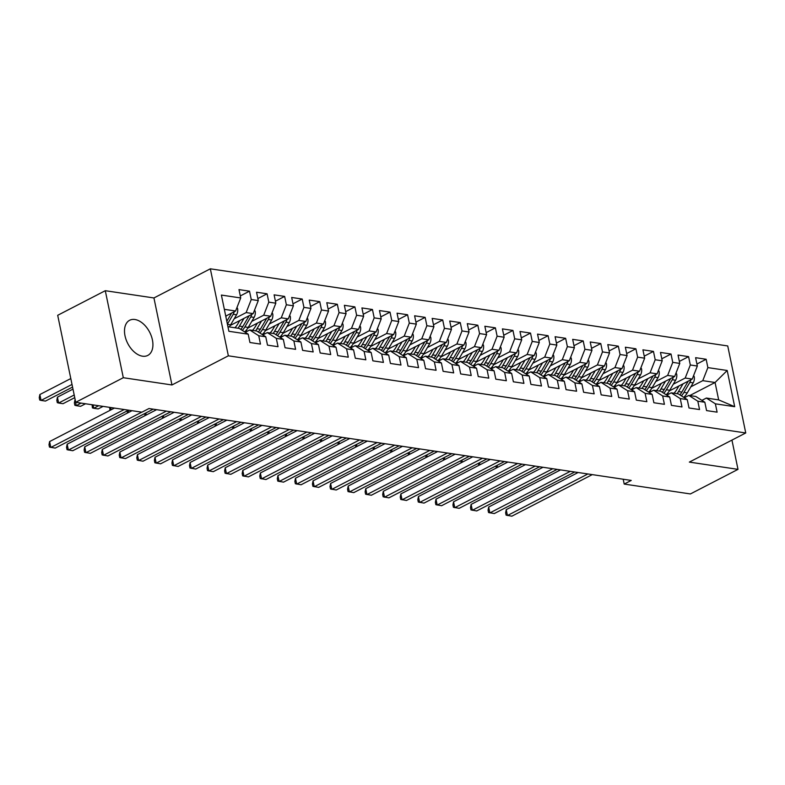 <?xml version="1.0" encoding="UTF-8"?>
<svg xmlns="http://www.w3.org/2000/svg" width="785" height="785" viewBox="0 0 785 785"><rect width="100%" height="100%" fill="white"/><g stroke="black" fill="none" stroke-linecap="round" stroke-linejoin="round"><path stroke-width="1.18" d="M142.507 356.194A19.772 12.315 62.7 0 0 147.786 355.419A19.772 12.315 62.7 0 0 151.309 336A19.772 12.315 62.7 0 0 134.912 319.505A19.772 12.315 62.7 0 0 129.633 320.28A19.772 12.315 62.7 0 0 126.11 339.699A19.772 12.315 62.7 0 0 142.507 356.194M105.288 290.705L123.304 377.713L171.954 384.964L153.938 297.957L105.288 290.705L57.697 315.295L75.713 402.303L141.928 412.174L148.973 408.534L631.248 480.43L624.203 484.07L690.408 493.942L737.998 469.361L731.944 440.1M153.938 297.957L210.331 268.813L727.734 345.95L745.75 432.967L228.356 355.821L210.331 268.813M689.74 395.571L715.066 382.491L727.195 370.491L707.874 367.606L706.147 359.255L695.608 357.685L697.335 366.036L690.309 364.986L688.582 356.635L678.044 355.065L679.771 363.416L672.755 362.366L671.018 354.025L660.479 352.445L662.216 360.796L655.19 359.746L653.463 351.405L642.925 349.835L644.652 358.176L637.626 357.136L635.899 348.785L625.36 347.215L627.087 355.566L620.062 354.516L618.335 346.165L607.796 344.595L609.523 352.946L602.497 351.896L600.77 343.545L590.232 341.975L591.959 350.326L584.933 349.276L583.206 340.925L572.667 339.355L574.404 347.706L567.378 346.656L565.642 338.306L555.103 336.736L556.84 345.086L549.814 344.036L548.087 335.695L537.548 334.125L539.275 342.466L532.25 341.426L530.523 333.075L519.984 331.505L521.711 339.846L514.685 338.806L512.958 330.456L502.42 328.886L504.147 337.236L497.121 336.186L495.394 327.836L484.855 326.266L486.582 334.616L479.557 333.566L477.829 325.216L467.291 323.646L469.028 331.996L462.002 330.946L460.265 322.596L449.736 321.026L451.463 329.376L444.438 328.326L442.711 319.986L432.172 318.406L433.899 326.756L426.873 325.716L425.146 317.366L414.608 315.796L416.335 324.136L409.309 323.096L407.582 314.746L397.043 313.176L398.77 321.526L391.744 320.476L390.017 312.126L379.479 310.556L381.206 318.906L374.18 317.856L372.453 309.506L361.914 307.936L363.651 316.286L356.625 315.236L354.889 306.886L344.36 305.316L346.087 313.666L339.061 312.616L337.334 304.276L326.796 302.696L328.522 311.046L321.497 309.997L319.77 301.656L309.231 300.086L310.958 308.426L303.932 307.386L302.205 299.036L291.667 297.466L293.394 305.816L286.368 304.766L284.641 296.416L274.102 294.846L275.829 303.196L268.804 302.147L267.077 293.796L256.538 292.226L258.275 300.576L251.249 299.527L249.512 291.176L238.983 289.606L240.71 297.957L235.608 311.007L224.343 309.329M727.195 370.491L734.691 406.699L715.38 403.824L706.382 398.054L701.898 400.37M240.71 297.957L221.39 295.072L228.886 331.29L248.207 334.174L249.934 342.515L260.473 344.095L258.746 335.745L265.772 336.794L267.499 345.135L278.037 346.705L276.31 338.364L283.336 339.405L285.063 347.755L295.602 349.325L293.875 340.975L300.9 342.024L302.627 350.375L313.166 351.945L311.429 343.594L318.455 344.644L320.192 352.995L330.721 354.565L328.993 346.214L336.019 347.264L337.746 355.615L348.285 357.185L346.558 348.834L353.584 349.884L355.311 358.235L365.849 359.805L364.122 351.454L371.148 352.504L372.875 360.845L383.414 362.415L381.687 354.074L388.712 355.114L390.439 363.465L400.978 365.035L399.251 356.694L406.277 357.734L408.004 366.085L418.542 367.655L416.806 359.304L423.831 360.354L425.568 368.705L436.097 370.275L434.37 361.924L441.396 362.974L443.123 371.325L453.661 372.895L451.934 364.544L458.96 365.594L460.687 373.945L471.226 375.515L469.499 367.164L476.524 368.214L478.251 376.555L488.79 378.135L487.063 369.784L494.089 370.824L495.816 379.175L506.354 380.745L504.627 372.404L511.653 373.444L513.38 381.795L523.919 383.365L522.182 375.014L529.208 376.064L530.945 384.414L541.473 385.984L539.746 377.634L546.772 378.684L548.499 387.034L559.038 388.604L557.311 380.254L564.337 381.304L566.063 389.654L576.602 391.224L574.875 382.874L581.901 383.924L583.628 392.264L594.166 393.844L592.439 385.494L599.465 386.544L601.192 394.884L611.731 396.454L610.004 388.114L617.02 389.154L618.757 397.504L629.295 399.074L627.558 390.724L634.584 391.774L636.321 400.124L646.85 401.694L645.123 393.344L652.149 394.394L653.876 402.744L664.414 404.314L662.687 395.964L669.713 397.014L671.44 405.364L681.979 406.934L680.252 398.584L687.277 399.634L689.004 407.984L699.543 409.554L697.816 401.204L704.842 402.254L706.569 410.594L717.107 412.164L715.38 403.824M234.215 318.739L246.147 312.577L253.172 313.627L230.24 325.471M251.249 299.527L246.147 312.577M258.275 300.576L253.172 313.627M227.944 326.727L239.209 328.405L248.207 334.174M251.779 321.359L263.711 315.197L270.727 316.247L247.805 328.091M268.804 302.147L263.711 315.197M275.829 303.196L270.727 316.247M258.746 335.745L249.748 329.975L245.273 332.29A16.102 11.49 98.5 0 1 244.743 331.82M249.748 329.975L256.774 331.025L265.772 336.794M269.343 323.979L281.265 317.817L288.291 318.857L265.369 330.711M286.368 304.766L281.265 317.817M293.394 305.816L288.291 318.857M276.31 338.364L267.312 332.595L262.838 334.91A16.102 11.49 98.5 0 1 262.298 334.439M267.312 332.595L274.338 333.645L283.336 339.405M286.908 326.589L298.83 320.427L305.856 321.477L282.934 333.321M303.932 307.386L298.83 320.427M310.958 308.426L305.856 321.477M293.875 340.975L284.876 335.215L280.402 337.53M284.876 335.215L291.902 336.265L300.9 342.024M304.472 329.209L316.394 323.047L323.42 324.097L300.498 335.941M321.497 309.997L316.394 323.047M328.522 311.046L323.42 324.097M311.429 343.594L302.431 337.835L297.957 340.15A16.102 11.49 98.5 0 1 297.427 339.679M302.431 337.835L309.457 338.885L318.455 344.644M322.027 331.829L333.959 325.667L340.984 326.717L318.053 338.561M339.061 312.616L333.959 325.667M346.087 313.666L340.984 326.717M328.993 346.214L319.995 340.454L315.521 342.76A16.102 11.49 98.5 0 1 314.991 342.299M319.995 340.454L327.021 341.504L336.019 347.264M339.591 334.449L351.523 328.287L358.549 329.337L335.617 341.181M356.625 315.236L351.523 328.287M363.651 316.286L358.549 329.337M346.558 348.834L337.56 343.074L333.085 345.38M337.56 343.074L344.586 344.115L353.584 349.884M357.155 337.069L369.078 330.907L376.103 331.957L353.181 343.801M374.18 317.856L369.078 330.907M381.206 318.906L376.103 331.957M364.122 351.454L355.124 345.685L350.65 348A16.102 11.49 98.5 0 1 350.12 347.539M355.124 345.685L362.15 346.735L371.148 352.504M374.72 339.689L386.642 333.527L393.668 334.567L370.746 346.421M391.744 320.476L386.642 333.527M398.77 321.526L393.668 334.567M381.687 354.074L372.689 348.304L368.214 350.62A16.102 11.49 98.5 0 1 367.674 350.149M372.689 348.304L379.714 349.354L388.712 355.114M392.284 342.309L404.206 336.147L411.232 337.187L388.31 349.031M409.309 323.096L404.206 336.147M416.335 324.136L411.232 337.187M399.251 356.694L390.253 350.924L385.778 353.24A16.102 11.49 98.5 0 1 385.239 352.769M390.253 350.924L397.279 351.974L406.277 357.734M409.849 344.919L421.771 338.757L428.796 339.807L405.874 351.651M426.873 325.716L421.771 338.757M433.899 326.756L428.796 339.807M416.806 359.304L407.808 353.544L403.333 355.86M407.808 353.544L414.833 354.594L423.831 360.354M427.403 347.539L439.335 341.377L446.361 342.427L423.429 354.271M444.438 328.326L439.335 341.377M451.463 329.376L446.361 342.427M434.37 361.924L425.372 356.164L420.897 358.47M425.372 356.164L432.398 357.214L441.396 362.974M444.967 350.159L456.899 343.997L463.925 345.047L440.993 356.89M462.002 330.946L456.899 343.997M469.028 331.996L463.925 345.047M451.934 364.544L442.936 358.784L438.462 361.09M442.936 358.784L449.962 359.824L458.96 365.594M462.532 352.779L474.454 346.617L481.48 347.667L458.558 359.51M479.557 333.566L474.454 346.617M486.582 334.616L481.48 347.667M469.499 367.164L460.501 361.404L456.026 363.71M460.501 361.404L467.526 362.444L476.524 368.214M480.096 355.399L492.018 349.237L499.044 350.277L476.122 362.13M497.121 336.186L492.018 349.237M504.147 337.236L499.044 350.277M487.063 369.784L478.065 364.014L473.59 366.33M478.065 364.014L485.091 365.064L494.089 370.824M497.661 358.019L509.583 351.857L516.609 352.897L493.686 364.75M514.685 338.806L509.583 351.857M521.711 339.846L516.609 352.897M504.627 372.404L495.629 366.634L491.155 368.95M495.629 366.634L502.655 367.684L511.653 373.444M515.225 360.629L527.147 354.467L534.173 355.517L511.251 367.36M532.25 341.426L527.147 354.467M539.275 342.466L534.173 355.517M522.182 375.014L513.184 369.254L508.709 371.57M513.184 369.254L520.21 370.304L529.208 376.064M532.779 363.249L544.712 357.087L551.737 358.137L528.805 369.98M549.814 344.036L544.712 357.087M556.84 345.086L551.737 358.137M539.746 377.634L530.748 371.874L526.274 374.19M530.748 371.874L537.774 372.924L546.772 378.684M550.344 365.869L562.276 359.707L569.302 360.757L546.37 372.6M567.378 346.656L562.276 359.707M574.404 347.706L569.302 360.757M557.311 380.254L548.313 374.494L543.838 376.8M548.313 374.494L555.338 375.534L564.337 381.304M567.908 368.489L579.83 362.327L586.856 363.376L563.934 375.22M584.933 349.276L579.83 362.327M591.959 350.326L586.856 363.376M574.875 382.874L565.877 377.114L561.403 379.42M565.877 377.114L572.903 378.154L581.901 383.924M585.473 371.109L597.395 364.947L604.421 365.996L581.499 377.84M602.497 351.896L597.395 364.947M609.523 352.946L604.421 365.996M592.439 385.494L583.441 379.724L578.967 382.04M583.441 379.724L590.467 380.774L599.465 386.544M603.037 373.729L614.959 367.566L621.985 368.607L599.063 380.46M620.062 354.516L614.959 367.566M627.087 355.566L621.985 368.607M610.004 388.114L601.006 382.344L596.521 384.66A16.102 11.49 98.5 0 1 595.992 384.189M601.006 382.344L608.022 383.394L617.02 389.154M620.601 376.339L632.524 370.177L639.549 371.226L616.627 383.07M637.626 357.136L632.524 370.177M644.652 358.176L639.549 371.226M627.558 390.724L618.56 384.964L614.086 387.28M618.56 384.964L625.586 386.014L634.584 391.774M638.156 378.959L650.088 372.796L657.114 373.846L634.182 385.69M655.19 359.746L650.088 372.796M662.216 360.796L657.114 373.846M645.123 393.344L636.125 387.584L631.65 389.9A16.102 11.49 98.5 0 1 631.12 389.429M636.125 387.584L643.151 388.634L652.149 394.394M655.72 381.579L667.652 375.416L674.678 376.466L651.746 388.31M672.755 362.366L667.652 375.416M679.771 363.416L674.678 376.466M662.687 395.964L653.689 390.204L649.215 392.51A16.102 11.49 98.5 0 1 648.685 392.049M653.689 390.204L660.715 391.254L669.713 397.014M673.285 384.199L685.207 378.036L692.233 379.086L669.311 390.93M690.309 364.986L685.207 378.036M697.335 366.036L692.233 379.086M680.252 398.584L671.254 392.824L666.779 395.13M671.254 392.824L678.279 393.864L687.277 399.634M690.849 386.819L702.771 380.656L715.066 382.491L718.667 399.889L706.382 398.054M707.874 367.606L702.771 380.656M697.816 401.204L688.818 395.434L684.343 397.75M688.818 395.434L695.844 396.484L704.842 402.254M123.304 377.713L75.713 402.303M745.75 432.967L689.348 462.1L737.998 469.361M171.954 384.964L228.356 355.821M623.202 479.233L624.203 484.07M225.746 316.1L235.608 311.007M734.691 406.699L718.667 399.889M706.147 359.255L696.923 364.024M688.582 356.635L679.359 361.404M671.018 354.025L661.794 358.784M653.463 351.405L644.23 356.164M635.899 348.785L626.675 353.554M618.335 346.165L609.111 350.934M600.77 343.545L591.547 348.314M583.206 340.925L573.982 345.694M565.642 338.306L556.418 343.074M548.087 335.695L538.853 340.454M530.523 333.075L521.299 337.844M512.958 330.456L503.734 335.224M495.394 327.836L486.17 332.604M477.829 325.216L468.606 329.985M460.265 322.596L451.041 327.365M442.711 319.986L433.477 324.745M425.146 317.366L415.922 322.135M407.582 314.746L398.358 319.515M390.017 312.126L380.794 316.895M372.453 309.506L363.229 314.275M354.889 306.886L345.665 311.655M337.334 304.276L328.101 309.035M319.77 301.656L310.546 306.415M302.205 299.036L292.982 303.805M284.641 296.416L275.417 301.185M267.077 293.796L257.853 298.565M249.512 291.176L240.288 295.945M578.113 472.511L506.227 509.651L507.444 515.529L587.886 473.963M506.227 509.651L505.618 512.791L506.109 515.146L511.84 516.187L592.273 474.621M678.878 385.984L676.709 389.664A16.102 11.49 98.5 0 1 673.932 393.216M683.058 383.826L678.495 391.578A19.399 13.845 98.5 0 1 677.082 393.687M693.616 375.554L694.234 376.672A6.722 4.798 98.5 0 1 693.175 382.854L687.277 392.883A19.399 13.845 98.5 0 1 683.725 397.357M668.643 394.168A16.102 11.49 98.5 0 1 667.799 393.01M688.17 381.186A6.722 4.798 98.5 0 1 687.729 382.05L681.841 392.068A19.399 13.845 98.5 0 1 679.859 394.884M681.39 395.856A19.399 13.845 -81.5 0 0 683.941 392.382L689.838 382.364A6.722 4.798 -81.5 0 0 690.829 379.812M666.759 395.12A16.102 11.49 98.5 0 1 666.239 394.669M497.052 465.358L497.484 467.399M496.346 467.988L495.914 465.947M560.549 469.891L488.662 507.031L489.879 512.909L570.322 471.353M488.662 507.031L488.054 510.181L488.545 512.527L494.275 513.567L574.718 472.001M542.985 467.271L471.108 504.412L472.325 510.289L552.758 468.733M471.108 504.412L470.5 507.561L470.98 509.907L476.711 510.947L557.154 469.381M661.313 383.365L659.155 387.044A16.102 11.49 98.5 0 1 656.368 390.606M665.494 381.206L660.941 388.958A19.399 13.845 98.5 0 1 659.518 391.067M676.052 372.934L676.67 374.052A6.722 4.798 98.5 0 1 675.61 380.234L669.723 390.263A19.399 13.845 98.5 0 1 666.161 394.737M651.089 391.548A16.102 11.49 98.5 0 1 650.235 390.39M670.606 378.566A6.722 4.798 98.5 0 1 670.174 379.43L664.277 389.448A19.399 13.845 98.5 0 1 662.295 392.264M663.825 393.246A19.399 13.845 -81.5 0 0 666.377 389.762L672.274 379.744A6.722 4.798 -81.5 0 0 673.265 377.192M479.498 462.738L479.92 464.779M478.781 465.368L478.359 463.327M643.749 380.754L641.59 384.434A16.102 11.49 98.5 0 1 638.813 387.986M647.929 378.596L643.376 386.338A19.399 13.845 98.5 0 1 641.953 388.457M658.487 370.324L659.106 371.442A6.722 4.798 98.5 0 1 658.056 377.624L652.158 387.643A19.399 13.845 98.5 0 1 648.606 392.117M633.524 388.928A16.102 11.49 98.5 0 1 632.671 387.77M653.051 375.946A6.722 4.798 98.5 0 1 652.61 376.81L646.712 386.838A19.399 13.845 98.5 0 1 644.74 389.645M646.261 390.626A19.399 13.845 -81.5 0 0 648.822 387.152L654.719 377.124A6.722 4.798 -81.5 0 0 655.701 374.573M461.933 460.118L462.355 462.159M461.217 462.748L460.795 460.707M525.42 464.651L453.544 501.801L454.76 507.679L535.193 466.113M453.544 501.801L452.935 504.941L453.416 507.296L459.147 508.327L539.589 466.771M507.856 462.041L435.979 499.182L437.196 505.059L517.639 463.493M435.979 499.182L435.371 502.322L435.861 504.677L441.582 505.717L522.025 464.151M626.185 378.135L624.026 381.814A16.102 11.49 98.5 0 1 621.249 385.366M630.365 375.976L625.812 383.718A19.399 13.845 98.5 0 1 624.389 385.837M640.923 367.704L641.541 368.822A6.722 4.798 98.5 0 1 640.491 375.004L634.594 385.023A19.399 13.845 98.5 0 1 631.042 389.507M615.96 386.308A16.102 11.49 98.5 0 1 615.106 385.16M635.487 373.326A6.722 4.798 98.5 0 1 635.045 374.19L629.148 384.218A19.399 13.845 98.5 0 1 627.176 387.025M628.697 388.006A19.399 13.845 -81.5 0 0 631.258 384.532L637.155 374.504A6.722 4.798 -81.5 0 0 638.136 371.962M614.066 387.27A16.102 11.49 98.5 0 1 613.556 386.809M444.369 457.498L444.791 459.549M443.653 460.138L443.231 458.087M608.63 375.515L606.462 379.194A16.102 11.49 98.5 0 1 603.685 382.746M612.8 373.356L608.247 381.098A19.399 13.845 98.5 0 1 606.834 383.217M623.368 365.084L623.977 366.202A6.722 4.798 98.5 0 1 622.927 372.384L617.03 382.413A19.399 13.845 98.5 0 1 613.477 386.887M598.396 383.688A16.102 11.49 98.5 0 1 597.552 382.54M617.923 370.706A6.722 4.798 98.5 0 1 617.481 371.57L611.584 381.598A19.399 13.845 98.5 0 1 609.611 384.405M611.132 385.386A19.399 13.845 -81.5 0 0 613.693 381.912L619.591 371.884A6.722 4.798 -81.5 0 0 620.572 369.342M426.804 454.888L427.226 456.929M426.088 457.518L425.666 455.467M490.301 459.421L418.415 496.562L419.632 502.439L500.074 460.873M418.415 496.562L417.806 499.702L418.297 502.057L424.028 503.097L504.461 461.531M591.066 372.895L588.897 376.574A16.102 11.49 98.5 0 1 586.12 380.126M595.246 370.736L590.683 378.478A19.399 13.845 98.5 0 1 589.27 380.597M605.804 362.464L606.413 363.583A6.722 4.798 98.5 0 1 605.363 369.764L599.465 379.793A19.399 13.845 98.5 0 1 595.913 384.267M580.831 381.078A16.102 11.49 98.5 0 1 579.987 379.92M600.358 368.096A6.722 4.798 98.5 0 1 599.917 368.95L594.019 378.978A19.399 13.845 98.5 0 1 592.047 381.795M593.578 382.766A19.399 13.845 -81.5 0 0 596.129 379.292L602.026 369.264A6.722 4.798 -81.5 0 0 603.008 366.723M578.947 382.03A16.102 11.49 98.5 0 1 578.427 381.569M409.24 452.268L409.662 454.309M408.524 454.898L408.102 452.857M472.737 456.801L400.85 493.942L402.067 499.819L482.51 458.254M400.85 493.942L400.242 497.082L400.733 499.437L406.463 500.477L486.896 458.911M573.501 370.275L571.333 373.954A16.102 11.49 98.5 0 1 568.556 377.507M577.682 368.116L573.119 375.858A19.399 13.845 98.5 0 1 571.706 377.977M588.24 359.844L588.858 360.963A6.722 4.798 98.5 0 1 587.798 367.144L581.901 377.173A19.399 13.845 98.5 0 1 578.349 381.647M563.267 378.458A16.102 11.49 98.5 0 1 562.423 377.3M582.794 365.476A6.722 4.798 98.5 0 1 582.352 366.34L576.465 376.358A19.399 13.845 98.5 0 1 574.483 379.175M576.013 380.146A19.399 13.845 -81.5 0 0 578.565 376.672L584.462 366.654A6.722 4.798 -81.5 0 0 585.453 364.103M561.383 379.41A16.102 11.49 98.5 0 1 560.873 378.959M391.676 449.648L392.108 451.689M390.969 452.278L390.537 450.237M455.172 454.181L383.286 491.322L384.513 497.199L464.946 455.634M383.286 491.322L382.678 494.471L383.168 496.817L388.899 497.857L469.342 456.291M437.608 451.561L365.731 488.702L366.948 494.579L447.381 453.024M365.731 488.702L365.123 491.852L365.604 494.197L371.334 495.237L451.777 453.671M420.044 448.941L348.167 486.082L349.384 491.969L429.827 450.404M348.167 486.082L347.559 489.232L348.04 491.587L353.77 492.617L434.213 451.061M402.479 446.322L330.603 483.472L331.82 489.349L412.262 447.784M330.603 483.472L329.994 486.612L330.485 488.967L336.206 489.997L416.649 448.441M384.925 443.711L313.038 480.852L314.255 486.729L394.698 445.164M313.038 480.852L312.43 483.992L312.921 486.347L318.651 487.387L399.084 445.821M367.36 441.091L295.474 478.232L296.691 484.109L377.134 442.544M295.474 478.232L294.866 481.372L295.356 483.727L301.087 484.767L381.52 443.201M349.796 438.472L277.91 475.612L279.136 481.49L359.569 439.924M277.91 475.612L277.301 478.752L277.792 481.107L283.522 482.147L363.965 440.581M332.232 435.852L260.355 472.992L261.572 478.87L342.005 437.314M260.355 472.992L259.747 476.142L260.227 478.487L265.958 479.527L346.401 437.961M314.667 433.232L242.791 470.372L244.007 476.26L324.45 434.694M242.791 470.372L242.182 473.522L242.663 475.867L248.394 476.907L328.837 435.341M297.113 430.612L225.226 467.762L226.443 473.64L306.886 432.074M225.226 467.762L224.618 470.902L225.109 473.257L230.829 474.287L311.272 432.731M279.548 428.002L207.662 465.142L208.879 471.02L289.322 429.454M207.662 465.142L207.054 468.282L207.544 470.637L213.275 471.677L293.708 430.111M261.984 425.382L190.098 462.522L191.314 468.4L271.757 426.834M190.098 462.522L189.489 465.662L189.98 468.017L195.71 469.057L276.143 427.491M244.42 422.762L172.533 459.902L173.76 465.78L254.193 424.214M172.533 459.902L171.925 463.042L172.415 465.397L178.146 466.437L258.589 424.871M226.855 420.142L154.979 457.282L156.195 463.16L236.628 421.604M154.979 457.282L154.37 460.432L154.851 462.777L160.582 463.817L241.024 422.251M555.937 367.655L553.778 371.334A16.102 11.49 98.5 0 1 550.991 374.887M560.117 365.496L555.564 373.248A19.399 13.845 98.5 0 1 554.141 375.358M570.675 357.224L571.294 358.343A6.722 4.798 98.5 0 1 570.234 364.525L564.346 374.553A19.399 13.845 98.5 0 1 560.784 379.027M545.712 375.838A16.102 11.49 98.5 0 1 544.859 374.68M565.229 362.856A6.722 4.798 98.5 0 1 564.798 363.72L558.9 373.738A19.399 13.845 98.5 0 1 556.928 376.555M558.449 377.536A19.399 13.845 -81.5 0 0 561 374.052L566.898 364.034A6.722 4.798 -81.5 0 0 567.889 361.483M543.819 376.79A16.102 11.49 98.5 0 1 543.308 376.339M374.121 447.028L374.543 449.069M373.405 449.658L372.983 447.617M538.373 365.035L536.214 368.714A16.102 11.49 98.5 0 1 533.437 372.276M542.553 362.886L538 370.628A19.399 13.845 98.5 0 1 536.577 372.738M553.111 354.604L553.729 355.733A6.722 4.798 98.5 0 1 552.679 361.914L546.782 371.933A19.399 13.845 98.5 0 1 543.23 376.408M528.148 373.218A16.102 11.49 98.5 0 1 527.294 372.061M547.675 360.236A6.722 4.798 98.5 0 1 547.233 361.1L541.336 371.119A19.399 13.845 98.5 0 1 539.364 373.935M540.885 374.916A19.399 13.845 -81.5 0 0 543.446 371.442L549.343 361.414A6.722 4.798 -81.5 0 0 550.324 358.863M526.254 374.17A16.102 11.49 98.5 0 1 525.744 373.719M356.557 444.408L356.979 446.449M355.84 447.038L355.419 444.997M520.818 362.425L518.649 366.104A16.102 11.49 98.5 0 1 515.873 369.656M524.988 360.266L520.435 368.008A19.399 13.845 98.5 0 1 519.013 370.127M535.547 351.994L536.165 353.113A6.722 4.798 98.5 0 1 535.115 359.295L529.218 369.313A19.399 13.845 98.5 0 1 525.665 373.797M510.584 370.599A16.102 11.49 98.5 0 1 509.73 369.441M530.111 357.617A6.722 4.798 98.5 0 1 529.669 358.48L523.772 368.508A19.399 13.845 98.5 0 1 521.799 371.315M523.32 372.296A19.399 13.845 -81.5 0 0 525.881 368.822L531.779 358.794A6.722 4.798 -81.5 0 0 532.76 356.243M508.69 371.55A16.102 11.49 98.5 0 1 508.18 371.099M338.992 441.788L339.414 443.839M338.276 444.418L337.854 442.377M503.254 359.805L501.085 363.484A16.102 11.49 98.5 0 1 498.308 367.037M507.424 357.646L502.871 365.388A19.399 13.845 98.5 0 1 501.458 367.508M517.992 349.374L518.6 350.493A6.722 4.798 98.5 0 1 517.551 356.675L511.653 366.703A19.399 13.845 98.5 0 1 508.101 371.177M493.019 367.979A16.102 11.49 98.5 0 1 492.175 366.83M512.546 354.997A6.722 4.798 98.5 0 1 512.105 355.86L506.207 365.888A19.399 13.845 98.5 0 1 504.235 368.695M505.756 369.676A19.399 13.845 -81.5 0 0 508.317 366.202L514.214 356.174A6.722 4.798 -81.5 0 0 515.195 353.633M491.135 368.94A16.102 11.49 98.5 0 1 490.615 368.479M321.428 439.178L321.85 441.219M320.712 441.808L320.29 439.757M485.689 357.185L483.521 360.864A16.102 11.49 98.5 0 1 480.744 364.417M489.869 355.026L485.307 362.768A19.399 13.845 98.5 0 1 483.894 364.888M500.428 346.754L501.036 347.873A6.722 4.798 98.5 0 1 499.986 354.055L494.089 364.083A19.399 13.845 98.5 0 1 490.537 368.558M475.455 365.359A16.102 11.49 98.5 0 1 474.611 364.211M494.982 352.387A6.722 4.798 98.5 0 1 494.54 353.24L488.643 363.269A19.399 13.845 98.5 0 1 486.671 366.085M488.201 367.056A19.399 13.845 -81.5 0 0 490.753 363.583L496.65 353.554A6.722 4.798 -81.5 0 0 497.631 351.013M473.571 366.32A16.102 11.49 98.5 0 1 473.051 365.859M303.864 436.558L304.286 438.599M303.147 439.188L302.725 437.147M468.125 354.565L465.956 358.245A16.102 11.49 98.5 0 1 463.179 361.797M472.305 352.406L467.742 360.148A19.399 13.845 98.5 0 1 466.329 362.268M482.863 344.134L483.481 345.253A6.722 4.798 98.5 0 1 482.422 351.435L476.524 361.463A19.399 13.845 98.5 0 1 472.972 365.938M457.89 362.748A16.102 11.49 98.5 0 1 457.047 361.591M477.417 349.767A6.722 4.798 98.5 0 1 476.976 350.62L471.088 360.649A19.399 13.845 98.5 0 1 469.106 363.465M470.637 364.436A19.399 13.845 -81.5 0 0 473.188 360.963L479.085 350.934A6.722 4.798 -81.5 0 0 480.077 348.393M456.007 363.7A16.102 11.49 98.5 0 1 455.496 363.249M286.299 433.938L286.731 435.979M285.593 436.568L285.161 434.527M450.561 351.945L448.402 355.625A16.102 11.49 98.5 0 1 445.625 359.177M454.741 349.786L450.188 357.538A19.399 13.845 98.5 0 1 448.765 359.648M465.299 341.514L465.917 342.633A6.722 4.798 98.5 0 1 464.857 348.815L458.97 358.843A19.399 13.845 98.5 0 1 455.408 363.318M440.336 360.129A16.102 11.49 98.5 0 1 439.482 358.971M459.853 347.147A6.722 4.798 98.5 0 1 459.421 348.01L453.524 358.029A19.399 13.845 98.5 0 1 451.552 360.845M453.073 361.816A19.399 13.845 -81.5 0 0 455.634 358.343L461.521 348.324A6.722 4.798 -81.5 0 0 462.512 345.773M438.442 361.08A16.102 11.49 98.5 0 1 437.932 360.629M268.745 431.318L269.167 433.359M268.028 433.948L267.607 431.907M432.996 349.325L430.837 353.005A16.102 11.49 98.5 0 1 428.06 356.567M437.176 347.166L432.623 354.918A19.399 13.845 98.5 0 1 431.2 357.028M447.735 338.894L448.353 340.013A6.722 4.798 98.5 0 1 447.303 346.205L441.405 356.223A19.399 13.845 98.5 0 1 437.853 360.698M422.772 357.509A16.102 11.49 98.5 0 1 421.918 356.351M442.298 344.527A6.722 4.798 98.5 0 1 441.857 345.39L435.96 355.409A19.399 13.845 98.5 0 1 433.987 358.225M435.508 359.206A19.399 13.845 -81.5 0 0 438.069 355.723L443.967 345.704A6.722 4.798 -81.5 0 0 444.948 343.153M420.878 358.46A16.102 11.49 98.5 0 1 420.367 358.009M251.18 428.698L251.602 430.739M250.464 431.328L250.042 429.287M415.442 346.715L413.273 350.395A16.102 11.49 98.5 0 1 410.496 353.947M419.612 344.556L415.059 352.298A19.399 13.845 98.5 0 1 413.636 354.418M430.17 336.284L430.788 337.403A6.722 4.798 98.5 0 1 429.738 343.585L423.841 353.603A19.399 13.845 98.5 0 1 420.289 358.078M405.207 354.889A16.102 11.49 98.5 0 1 404.353 353.731M424.734 341.907A6.722 4.798 98.5 0 1 424.292 342.77L418.395 352.799A19.399 13.845 98.5 0 1 416.423 355.605M417.944 356.586A19.399 13.845 -81.5 0 0 420.505 353.113L426.402 343.084A6.722 4.798 -81.5 0 0 427.383 340.533M403.313 355.84A16.102 11.49 98.5 0 1 402.803 355.389M233.616 426.078L234.038 428.129M232.9 428.708L232.478 426.667M397.877 344.095L395.709 347.775A16.102 11.49 98.5 0 1 392.932 351.327M402.048 341.936L397.495 349.678A19.399 13.845 98.5 0 1 396.082 351.798M412.616 333.664L413.224 334.783A6.722 4.798 98.5 0 1 412.174 340.965L406.277 350.983A19.399 13.845 98.5 0 1 402.725 355.468M387.643 352.269A16.102 11.49 98.5 0 1 386.799 351.121M407.17 339.287A6.722 4.798 98.5 0 1 406.728 340.15L400.831 350.179A19.399 13.845 98.5 0 1 398.858 352.985M400.389 353.966A19.399 13.845 -81.5 0 0 402.94 350.493L408.838 340.464A6.722 4.798 -81.5 0 0 409.819 337.923M216.052 423.458L216.474 425.509M215.335 426.098L214.913 424.047M380.313 341.475L378.144 345.155A16.102 11.49 98.5 0 1 375.367 348.707M384.493 339.316L379.93 347.058A19.399 13.845 98.5 0 1 378.517 349.178M395.051 331.044L395.66 332.163A6.722 4.798 98.5 0 1 394.61 338.345L388.712 348.373A19.399 13.845 98.5 0 1 385.16 352.848M370.078 349.649A16.102 11.49 98.5 0 1 369.235 348.501M389.605 336.667A6.722 4.798 98.5 0 1 389.164 337.53L383.266 347.559A19.399 13.845 98.5 0 1 381.294 350.365M382.825 351.346A19.399 13.845 -81.5 0 0 385.376 347.873L391.273 337.844A6.722 4.798 -81.5 0 0 392.264 335.303M198.487 420.848L198.909 422.889M197.771 423.478L197.349 421.437M362.748 338.855L360.58 342.535A16.102 11.49 98.5 0 1 357.803 346.087M366.929 336.696L362.376 344.438A19.399 13.845 98.5 0 1 360.953 346.558M377.487 328.424L378.105 329.543A6.722 4.798 98.5 0 1 377.045 335.725L371.148 345.753A19.399 13.845 98.5 0 1 367.596 350.228M352.524 347.039A16.102 11.49 98.5 0 1 351.67 345.881M372.041 334.057A6.722 4.798 98.5 0 1 371.599 334.91L365.712 344.939A19.399 13.845 98.5 0 1 363.73 347.755M365.26 348.726A19.399 13.845 -81.5 0 0 367.812 345.253L373.709 335.224A6.722 4.798 -81.5 0 0 374.7 332.683M180.923 418.228L181.355 420.269M180.216 420.858L179.785 418.817M345.184 336.235L343.025 339.915A16.102 11.49 98.5 0 1 340.248 343.467M349.364 334.076L344.811 341.828A19.399 13.845 98.5 0 1 343.388 343.938M359.923 325.804L360.541 326.923A6.722 4.798 98.5 0 1 359.481 333.105L353.593 343.133A19.399 13.845 98.5 0 1 350.031 347.608M334.959 344.419A16.102 11.49 98.5 0 1 334.106 343.261M354.477 331.437A6.722 4.798 98.5 0 1 354.045 332.3L348.147 342.319A19.399 13.845 98.5 0 1 346.175 345.135M347.696 346.106A19.399 13.845 -81.5 0 0 350.257 342.633L356.145 332.614A6.722 4.798 -81.5 0 0 357.136 330.063M333.066 345.371A16.102 11.49 98.5 0 1 332.555 344.919M163.368 415.608L163.79 417.649M162.652 418.238L162.23 416.197M327.62 333.615L325.461 337.295A16.102 11.49 98.5 0 1 322.684 340.857M331.8 331.456L327.247 339.208A19.399 13.845 98.5 0 1 325.824 341.318M342.358 323.185L342.976 324.303A6.722 4.798 98.5 0 1 341.926 330.485L336.029 340.513A19.399 13.845 98.5 0 1 332.477 344.988M317.395 341.799A16.102 11.49 98.5 0 1 316.541 340.641M336.922 328.817A6.722 4.798 98.5 0 1 336.48 329.68L330.583 339.699A19.399 13.845 98.5 0 1 328.611 342.515M330.132 343.496A19.399 13.845 -81.5 0 0 332.693 340.013L338.59 329.994A6.722 4.798 -81.5 0 0 339.571 327.443M145.804 412.988L146.226 415.029M145.088 415.618L144.666 413.577M209.291 417.522L137.414 454.662L138.631 460.54L219.074 418.984M137.414 454.662L136.806 457.812L137.287 460.157L143.017 461.197L223.46 419.632M310.065 330.995L307.897 334.685A16.102 11.49 98.5 0 1 305.12 338.237M314.236 328.846L309.683 336.588A19.399 13.845 98.5 0 1 308.26 338.698M324.804 320.574L325.412 321.693A6.722 4.798 98.5 0 1 324.362 327.875L318.465 337.893A19.399 13.845 98.5 0 1 314.913 342.368M299.831 339.179A16.102 11.49 98.5 0 1 298.977 338.021M319.358 326.197A6.722 4.798 98.5 0 1 318.916 327.06L313.019 337.089A19.399 13.845 98.5 0 1 311.046 339.895M312.567 340.876A19.399 13.845 -81.5 0 0 315.128 337.403L321.026 327.374A6.722 4.798 -81.5 0 0 322.007 324.823M128.24 410.369L128.661 412.41M127.523 412.998L127.101 410.957M191.736 414.902L119.85 452.042L121.067 457.93L201.51 416.364M119.85 452.042L119.241 455.192L119.732 457.547L125.463 458.577L205.896 417.021M292.501 328.385L290.332 332.065A16.102 11.49 98.5 0 1 287.555 335.617M296.671 326.226L292.118 333.968A19.399 13.845 98.5 0 1 290.705 336.088M307.239 317.954L307.848 319.073A6.722 4.798 98.5 0 1 306.798 325.255L300.9 335.274A19.399 13.845 98.5 0 1 297.348 339.758M282.266 336.559A16.102 11.49 98.5 0 1 281.423 335.411M301.793 323.577A6.722 4.798 98.5 0 1 301.352 324.44L295.454 334.469A19.399 13.845 98.5 0 1 293.482 337.275M295.013 338.257A19.399 13.845 -81.5 0 0 297.564 334.783L303.461 324.754A6.722 4.798 -81.5 0 0 304.443 322.203M280.382 337.521A16.102 11.49 98.5 0 1 279.862 337.059M110.626 407.503L111.097 409.799M109.959 410.388L109.655 407.366M174.172 412.282L102.285 449.432L103.502 455.31L183.945 413.744M102.285 449.432L101.677 452.572L102.168 454.927L107.898 455.967L188.331 414.401M274.936 325.765L272.768 329.445A16.102 11.49 98.5 0 1 269.991 332.997M279.117 323.606L274.554 331.349A19.399 13.845 98.5 0 1 273.141 333.468M289.675 315.334L290.283 316.453A6.722 4.798 98.5 0 1 289.233 322.635L283.336 332.663A19.399 13.845 98.5 0 1 279.784 337.138M264.702 333.939A16.102 11.49 98.5 0 1 263.858 332.791M284.229 320.957A6.722 4.798 98.5 0 1 283.787 321.821L277.89 331.849A19.399 13.845 98.5 0 1 275.918 334.655M277.448 335.637A19.399 13.845 -81.5 0 0 280 332.163L285.897 322.135A6.722 4.798 -81.5 0 0 286.888 319.593M98.694 405.727L93.768 408.278L98.154 408.926L103.08 406.385M93.062 404.893L93.768 408.278L92.424 407.896L92.09 404.746M156.607 409.672L84.721 446.812L85.938 452.69L166.381 411.124M84.721 446.812L84.113 449.952L84.603 452.307L90.334 453.347L170.777 411.782M257.372 323.145L255.203 326.825A16.102 11.49 98.5 0 1 252.427 330.377M261.552 320.986L256.999 328.729A19.399 13.845 98.5 0 1 255.576 330.848M272.11 312.715L272.729 313.833A6.722 4.798 98.5 0 1 271.669 320.015L265.772 330.043A19.399 13.845 98.5 0 1 262.219 334.518M247.147 331.329A16.102 11.49 98.5 0 1 246.294 330.171M266.664 318.347A6.722 4.798 98.5 0 1 266.223 319.201L260.335 329.229A19.399 13.845 98.5 0 1 258.353 332.045M75.174 399.683L76.204 405.659L80.59 406.316L85.526 403.765M259.884 333.017A19.399 13.845 -81.5 0 0 262.435 329.543L268.333 319.515A6.722 4.798 -81.5 0 0 269.324 316.973M81.13 403.107L76.204 405.659L74.86 405.276L74.379 402.921L74.987 399.781M131.998 410.692L67.157 444.192L68.383 450.07L141.771 412.154M67.157 444.192L66.548 447.332L67.039 449.687L72.769 450.727L153.212 409.162M239.808 320.525L237.649 324.205A16.102 11.49 98.5 0 1 234.872 327.757M243.988 318.367L239.435 326.109A19.399 13.845 98.5 0 1 238.012 328.228M254.546 310.095L255.164 311.213A6.722 4.798 98.5 0 1 254.104 317.395L248.217 327.423A19.399 13.845 98.5 0 1 244.655 331.898M249.1 315.727A6.722 4.798 98.5 0 1 248.668 316.59L242.771 326.609A19.399 13.845 98.5 0 1 240.799 329.425M72.985 389.115L57.423 397.161L58.639 403.039L63.026 403.696L74.752 397.642M242.32 330.397A19.399 13.845 -81.5 0 0 244.881 326.923L250.768 316.904A6.722 4.798 -81.5 0 0 251.759 314.353M74.202 394.992L58.639 403.039L57.295 402.656L56.814 400.301L57.423 397.161M114.433 408.072L49.602 441.572L50.819 447.45L124.207 409.534M49.602 441.572L48.994 444.722L49.475 447.067L55.205 448.107L128.593 410.182M226.423 315.747L225.864 316.698M236.982 307.475L237.6 308.593A6.722 4.798 98.5 0 1 236.55 314.775L230.653 324.804A19.399 13.845 98.5 0 1 229.23 326.923M70.797 378.556L39.858 394.541L41.075 400.419L45.471 401.076L72.563 387.074M231.546 313.107A6.722 4.798 98.5 0 1 231.104 313.971L226.816 321.261M227.405 324.146L233.214 314.285A6.722 4.798 -81.5 0 0 234.195 311.733M72.014 384.434L41.075 400.419L39.741 400.036L39.25 397.681L39.858 394.541M694.166 376.555L693.283 376.417M681.841 392.068L678.495 391.578M687.277 392.883L683.941 392.382M687.729 382.05L686.777 381.902M693.175 382.854L689.838 382.364M676.601 373.935L675.718 373.797M664.277 389.448L660.941 388.958M669.723 390.263L666.377 389.762M670.174 379.43L669.212 379.283M675.61 380.234L672.274 379.744M659.037 371.315L658.154 371.177M646.712 386.838L643.376 386.338M652.158 387.643L648.822 387.152M652.61 376.81L651.658 376.663M658.056 377.624L654.719 377.124M641.473 368.695L640.589 368.567M629.148 384.218L625.812 383.718M634.594 385.023L631.258 384.532M635.045 374.19L634.094 374.052M640.491 375.004L637.155 374.504M623.908 366.075L623.025 365.947M611.584 381.598L608.247 381.098M617.03 382.413L613.693 381.912M617.481 371.57L616.529 371.433M622.927 372.384L619.591 371.884M606.354 363.455L605.461 363.327M594.019 378.978L590.683 378.478M599.465 379.793L596.129 379.292M599.917 368.95L598.965 368.813M605.363 369.764L602.026 369.264M588.789 360.845L587.906 360.707M576.465 376.358L573.119 375.858M581.901 377.173L578.565 376.672M582.352 366.34L581.4 366.193M587.798 367.144L584.462 366.654M571.225 358.225L570.342 358.088M558.9 373.738L555.564 373.248M564.346 374.553L561 374.052M564.798 363.72L563.836 363.573M570.234 364.525L566.898 364.034M553.66 355.605L552.777 355.468M541.336 371.119L538 370.628M546.782 371.933L543.446 371.442M547.233 361.1L546.282 360.953M552.679 361.914L549.343 361.414M536.096 352.985L535.213 352.858M523.772 368.508L520.435 368.008M529.218 369.313L525.881 368.822M529.669 358.48L528.717 358.343M535.115 359.295L531.779 358.794M518.532 350.365L517.649 350.238M506.207 365.888L502.871 365.388M511.653 366.703L508.317 366.202M512.105 355.86L511.153 355.723M517.551 356.675L514.214 356.174M500.977 347.745L500.084 347.618M488.643 363.269L485.307 362.768M494.089 364.083L490.753 363.583M494.54 353.24L493.588 353.103M499.986 354.055L496.65 353.554M483.413 345.125L482.53 344.998M471.088 360.649L467.742 360.148M476.524 361.463L473.188 360.963M476.976 350.62L476.024 350.483M482.422 351.435L479.085 350.934M465.848 342.515L464.965 342.378M453.524 358.029L450.188 357.538M458.97 358.843L455.634 358.343M459.421 348.01L458.46 347.863M464.857 348.815L461.521 348.324M448.284 339.895L447.401 339.758M435.96 355.409L432.623 354.918M441.405 356.223L438.069 355.723M441.857 345.39L440.905 345.243M447.303 346.205L443.967 345.704M430.72 337.275L429.837 337.148M418.395 352.799L415.059 352.298M423.841 353.603L420.505 353.113M424.292 342.77L423.341 342.623M429.738 343.585L426.402 343.084M413.155 334.655L412.272 334.528M400.831 350.179L397.495 349.678M406.277 350.983L402.94 350.493M406.728 340.15L405.776 340.013M412.174 340.965L408.838 340.464M395.601 332.035L394.708 331.908M383.266 347.559L379.93 347.058M388.712 348.373L385.376 347.873M389.164 337.53L388.212 337.393M394.61 338.345L391.273 337.844M378.036 329.415L377.153 329.288M365.712 344.939L362.376 344.438M371.148 345.753L367.812 345.253M371.599 334.91L370.648 334.773M377.045 335.725L373.709 335.224M360.472 326.805L359.589 326.668M348.147 342.319L344.811 341.828M353.593 343.133L350.257 342.633M354.045 332.3L353.083 332.153M359.481 333.105L356.145 332.614M342.908 324.185L342.024 324.048M330.583 339.699L327.247 339.208M336.029 340.513L332.693 340.013M336.48 329.68L335.529 329.533M341.926 330.485L338.59 329.994M325.343 321.565L324.46 321.428M313.019 337.089L309.683 336.588M318.465 337.893L315.128 337.403M318.916 327.06L317.964 326.913M324.362 327.875L321.026 327.374M307.779 318.945L306.896 318.818M295.454 334.469L292.118 333.968M300.9 335.274L297.564 334.783M301.352 324.44L300.4 324.303M306.798 325.255L303.461 324.754M290.224 316.326L289.331 316.198M277.89 331.849L274.554 331.349M283.336 332.663L280 332.163M283.787 321.821L282.835 321.683M289.233 322.635L285.897 322.135M272.66 313.706L271.777 313.578M260.335 329.229L256.999 328.729M265.772 330.043L262.435 329.543M266.223 319.201L265.271 319.063M271.669 320.015L268.333 319.515M255.096 311.096L254.212 310.958M242.771 326.609L239.435 326.109M248.217 327.423L244.881 326.923M248.668 316.59L247.717 316.443M254.104 317.395L250.768 316.904M237.531 308.476L236.648 308.338M230.653 324.804L227.444 324.323M231.104 313.971L230.152 313.823M236.55 314.775L233.214 314.285"/></g></svg>
